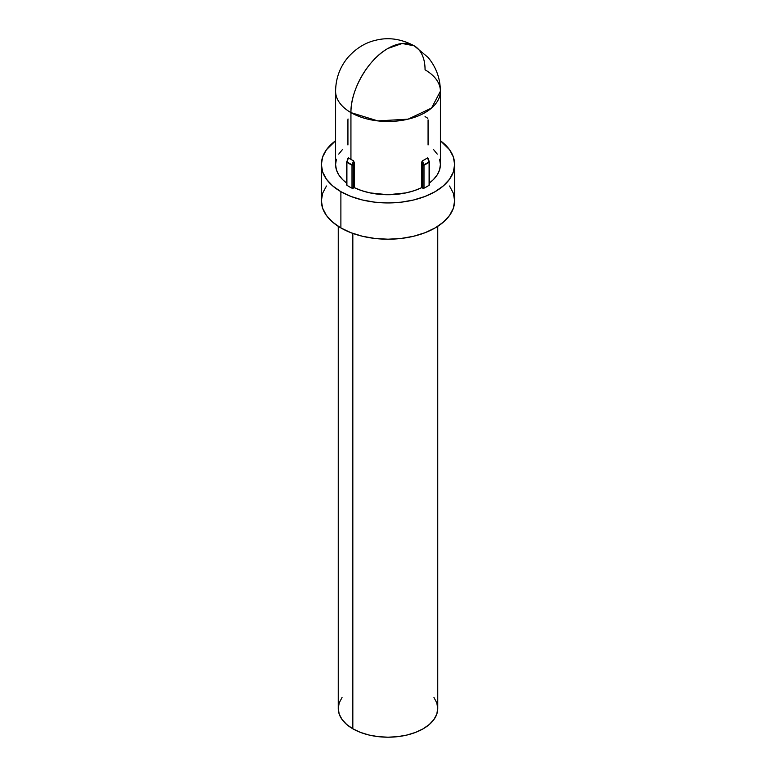 <?xml version="1.0" encoding="UTF-8"?>
<svg xmlns="http://www.w3.org/2000/svg" width="776" height="776" viewBox="0 0 776 776"><rect width="100%" height="100%" fill="white"/><g stroke="black" fill="none" stroke-linecap="round" stroke-linejoin="round"><path stroke-width="1.16" d="M342.041 697.488L339.209 702.872L338.249 708.478A49.751 28.722 0 0 0 352.828 728.79L352.828 233.411L352.828 728.79A49.751 28.722 0 0 0 407.041 735.017A49.751 28.722 0 0 0 437.751 708.478L436.791 702.872L433.959 697.488M346.765 161.67L346.765 161.67A0.892 0.514 0 0 0 346.678 161.893L346.678 161.893A0.892 0.514 0 0 0 346.901 162.232A0.892 0.514 180 0 1 346.678 161.893L346.678 184.911A0.892 0.514 0 0 0 346.901 185.251A54.63 31.544 0 0 0 352.003 188.199A54.63 31.544 180 0 1 346.901 185.251L346.901 162.232A0.892 0.543 -56.6 0 1 346.979 161.835L348.472 157.868L346.979 161.835A54.524 31.477 0 0 0 349.442 163.358A54.524 31.477 0 0 0 352.081 164.774L353.575 160.807A52.409 30.264 180 0 1 350.936 159.39A52.409 30.264 180 0 1 348.472 157.868L348.036 158.139L348.472 157.868A52.409 30.264 0 0 0 350.936 159.39L350.936 112.607L377.776 120.891L408.06 119.174L431.582 108.029L440.409 91.209A52.409 30.264 180 0 1 408.06 119.174A52.409 30.264 180 0 1 350.936 112.607A52.409 30.264 -60 0 1 388 48.413A52.409 30.264 -60 0 1 414.209 45.823L402.181 43.485L388 48.413C368.193 59.257 350.432 90.035 350.936 112.607L350.936 159.39A52.409 30.264 0 0 0 353.575 160.807L354.215 162.524L354.215 187.608L352.003 188.199L352.003 165.181A54.63 31.544 180 0 1 349.365 163.755A54.63 31.544 180 0 1 346.901 162.232A54.63 31.544 0 0 0 349.365 163.755A0.892 0.514 -60 0 1 349.442 163.358A54.524 31.477 180 0 1 346.979 161.835A0.892 0.543 123.4 0 0 346.901 162.232L346.678 184.901M326.444 186.017L322.651 193.234L321.371 200.741A66.629 38.47 0 0 0 340.887 227.94L340.887 191.672A66.629 38.47 180 0 1 321.371 164.473A66.629 38.47 180 0 1 335.591 140.728L326.444 149.749L322.651 156.965L321.371 164.473L322.651 171.981L326.444 179.188L332.603 185.842L340.887 191.672L350.985 196.454L362.499 200.014L375.002 202.196L388 202.943L400.998 202.196L413.501 200.014L425.015 196.454L435.113 191.672L443.397 185.842L449.556 179.188L453.349 171.981L454.629 164.473L453.349 156.965L449.556 149.749L440.409 140.728A66.629 38.47 180 0 1 454.629 164.473A66.629 38.47 180 0 1 413.501 200.014A66.629 38.47 180 0 1 340.887 191.672L340.887 227.94A66.629 38.47 0 0 0 413.501 236.282A66.629 38.47 0 0 0 454.629 200.741L453.349 193.234L449.556 186.017M429.322 183.088A52.409 30.264 0 0 0 440.409 164.473L439.614 169.74L437.227 174.852L433.347 179.654L429.322 183.088M422.425 160.807A52.409 30.264 0 0 0 427.527 157.868A52.409 30.264 180 0 1 422.425 160.807L423.919 164.774A54.524 31.477 0 0 0 429.021 161.835L427.527 157.868L429.021 161.835A54.524 31.477 180 0 1 423.919 164.774L422.425 160.807M421.911 161.631L421.785 162.524L421.911 161.631M421.785 187.608L421.785 162.524L422.784 165.152L422.784 188.18L421.785 187.608L414.287 190.654L405.984 192.894L388 194.737L370.016 192.894L361.713 190.654L354.215 187.608A52.409 30.264 0 0 0 421.785 187.608L421.785 162.524L422.784 165.152L422.784 188.18L421.785 187.608M425.064 69.811A52.409 30.264 180 0 1 440.409 91.209C440.225 78.308 436.083 67.017 427.993 57.337L414.209 45.823A52.409 30.264 -60 0 1 425.064 69.811M433.347 149.293L437.227 154.084M439.614 159.196L440.409 164.473L440.409 91.209M429.322 184.901L429.099 185.251A54.63 31.544 180 0 1 423.997 188.199L422.784 188.18A0.892 0.514 0 0 0 423.997 188.199A54.63 31.544 0 0 0 429.099 185.251L429.099 162.232A54.63 31.544 180 0 1 423.997 165.181L423.997 188.199L423.997 165.181A0.892 0.514 180 0 1 422.784 165.152L423.919 164.774L422.784 165.152A0.892 0.514 0 0 0 423.997 165.181L423.997 165.181A54.63 31.544 0 0 0 429.099 162.232L429.099 185.251A0.892 0.514 0 0 0 429.322 184.911L429.322 161.893A0.892 0.514 180 0 1 429.099 162.232A0.892 0.543 -123.4 0 0 429.021 161.835A0.892 0.543 56.6 0 1 429.099 162.232A0.892 0.514 0 0 0 429.235 161.67L429.235 161.67M414.209 45.823C401.24 38.878 388.398 37.025 375.681 40.265C365.36 42.612 356.155 48.277 348.046 57.288C339.936 66.978 335.775 78.289 335.591 91.209A52.409 30.264 0 0 0 350.936 112.607A52.409 30.264 180 0 1 335.591 91.209L335.591 164.473A52.409 30.264 0 0 0 346.678 183.088L342.652 179.654L338.772 174.852L336.386 169.74L335.591 164.473L336.386 159.196M338.772 154.084L342.652 149.293M321.371 164.473L321.371 200.741L322.651 208.24L326.444 215.456L332.603 222.111L340.887 227.94L350.985 232.722L362.499 236.282L375.002 238.465L388 239.202L400.998 238.465L413.501 236.282L425.015 232.722L435.113 227.94L443.397 222.111L449.556 215.456L453.349 208.24L454.629 200.741L454.629 164.473M354.215 187.608L353.216 188.18L353.216 165.152L354.215 162.524L354.215 187.608M347.929 119.882L347.929 144.966M428.071 144.966L428.071 119.882M425.064 116.594A52.409 30.264 180 0 1 427.527 118.117L427.809 118.505M348.046 158.11L346.94 161.524M352.003 165.181L352.003 188.199A0.892 0.514 0 0 0 353.216 188.18L353.216 165.152A0.892 0.514 180 0 1 352.003 165.181L352.081 164.774A54.524 31.477 180 0 1 349.442 163.358A0.892 0.514 120 0 0 349.365 163.755A54.63 31.544 0 0 0 352.003 165.181A0.892 0.514 0 0 0 353.216 165.152L352.003 165.181M353.216 165.152L354.215 162.524L353.575 160.807L352.081 164.774L353.216 165.152M347.949 119.533L348.036 118.98M338.249 226.33L338.249 708.478L339.209 714.085L342.041 719.468L346.639 724.435L352.828 728.79L360.365 732.36L368.959 735.017L378.29 736.647L388 737.2L397.71 736.647L407.041 735.017L415.635 732.36L423.172 728.79L429.361 724.435L433.959 719.468L436.791 714.085L437.751 708.478L437.751 226.33M427.954 158.11L429.264 161.583"/></g></svg>
